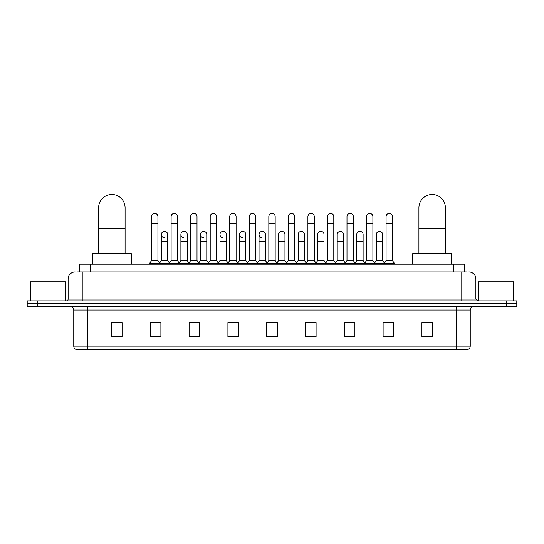 <?xml version="1.0" encoding="UTF-8"?>
<svg xmlns="http://www.w3.org/2000/svg" width="544" height="544" viewBox="0 0 544 544"><rect width="100%" height="100%" fill="white"/><g stroke="black" fill="none" stroke-linecap="round" stroke-linejoin="round"><path stroke-width="0.82" d="M79.764 271.912L79.764 264.153L464.236 264.153L464.236 271.912M77.806 271.912L466.358 271.912M77.642 271.912L82.226 271.912L82.226 278.963L68.116 278.963L68.116 299.071A1.761 1.761 0 0 1 66.354 300.839M75.174 271.912A7.052 7.052 0 0 0 68.116 278.963M468.826 271.912A7.052 7.052 0 0 1 475.884 278.963L475.884 299.071L477.646 300.839M37.781 300.839L27.2 300.839L27.2 303.661L37.781 303.661L27.2 303.661L27.2 306.483L37.781 306.483L37.781 303.661L506.219 303.661L37.781 303.661L37.781 300.839L506.219 300.839L506.219 303.661L516.8 303.661L506.219 303.661L506.219 306.483L37.781 306.483M506.219 306.483L516.8 306.483L516.8 300.839L506.219 300.839M470.24 346.127C470.138 347.82 469.295 348.949 467.697 349.513L456.13 349.513L456.13 346.127L470.24 346.127L470.24 310.005A3.529 3.529 0 0 1 473.763 306.483M456.13 349.513L76.303 349.513A3.529 3.529 0 0 1 73.76 346.127L73.76 310.005C73.556 307.863 72.379 306.687 70.237 306.483M432.494 336.852L432.494 322.742L421.913 322.742L421.913 336.852L432.494 336.852M393.693 336.852L393.693 322.742L383.112 322.742L383.112 336.852L393.693 336.852M354.892 336.852L354.892 322.742L344.311 322.742L344.311 336.852L354.892 336.852M316.091 336.852L316.091 322.742L305.51 322.742L305.51 336.852L316.091 336.852M122.087 336.852L122.087 322.742L111.506 322.742L111.506 336.852L122.087 336.852M160.888 336.852L160.888 322.742L150.307 322.742L150.307 336.852L160.888 336.852M199.689 336.852L199.689 322.742L189.108 322.742L189.108 336.852L199.689 336.852M238.49 336.852L238.49 322.742L227.909 322.742L227.909 336.852L238.49 336.852M277.29 336.852L277.29 322.742L266.71 322.742L266.71 336.852L277.29 336.852M346.637 322.81L353.695 322.81M385.723 322.81L392.775 322.81M229.391 322.81L236.443 322.81M190.305 322.81L197.363 322.81M151.225 322.81L158.277 322.81M307.557 322.81L314.609 322.81M268.471 322.81L275.529 322.81M122.087 322.81L111.506 322.81M432.494 322.81L421.913 322.81M65.647 300.839L65.647 281.785L30.376 281.785L30.376 300.839M98.627 253.572L98.627 207.713A13.226 13.226 0 0 1 111.86 194.487A13.226 13.226 0 0 1 125.086 207.713A13.226 13.226 0 0 0 111.86 194.487M125.086 253.572L125.086 207.713M131.26 264.153L131.26 253.572L92.46 253.572L92.46 264.153M418.914 253.572L418.914 207.713A13.226 13.226 0 0 1 432.14 194.487A13.226 13.226 0 0 1 445.373 207.713A13.226 13.226 0 0 0 432.14 194.487M445.373 253.572L445.373 207.713M451.54 264.153L451.54 253.572L412.74 253.572L412.74 264.153M151.572 223.659L157.923 223.659L157.923 260.624L151.572 260.624L151.572 216.6A3.176 3.176 0 0 1 154.952 213.432A3.176 3.176 0 0 1 157.923 216.6A3.176 3.176 0 0 0 154.952 213.432M151.572 260.624L149.457 263.446L149.457 264.153M157.923 260.624L160.038 263.446L149.457 263.446M171.115 260.624L171.115 223.659L177.466 223.659L177.466 260.624L171.115 260.624L169 263.446L160.038 263.446L160.038 264.153M171.115 223.659L171.115 216.6A3.176 3.176 0 0 1 174.488 213.432A3.176 3.176 0 0 1 177.466 216.6A3.176 3.176 0 0 0 174.488 213.432M177.466 260.624L179.581 263.446L169 263.446L169 264.153M190.658 260.624L190.658 223.659L197.01 223.659L197.01 260.624L190.658 260.624L188.544 263.446L179.581 263.446L179.581 264.153M190.658 223.659L190.658 216.6A3.176 3.176 0 0 1 194.031 213.432A3.176 3.176 0 0 1 197.01 216.6A3.176 3.176 0 0 0 194.031 213.432M197.01 260.624L199.124 263.446L188.544 263.446L188.544 264.153M210.202 260.624L210.202 223.659L216.553 223.659L216.553 260.624L210.202 260.624L208.087 263.446L199.124 263.446L199.124 264.153M210.202 223.659L210.202 216.6A3.176 3.176 0 0 1 213.574 213.432A3.176 3.176 0 0 1 216.553 216.6A3.176 3.176 0 0 0 213.574 213.432M216.553 260.624L218.668 263.446L208.087 263.446L208.087 264.153M229.745 260.624L229.745 223.659L236.089 223.659L236.089 260.624L229.745 260.624L227.623 263.446L218.668 263.446L218.668 264.153M229.745 223.659L229.745 216.6A3.176 3.176 0 0 1 233.118 213.432A3.176 3.176 0 0 1 236.089 216.6A3.176 3.176 0 0 0 233.118 213.432M236.089 260.624L238.211 263.446L227.623 263.446L227.623 264.153M249.281 260.624L249.281 223.659L255.632 223.659L255.632 260.624L249.281 260.624L247.166 263.446L238.211 263.446L238.211 264.153M249.281 223.659L249.281 216.6A3.176 3.176 0 0 1 252.661 213.432A3.176 3.176 0 0 1 255.632 216.6A3.176 3.176 0 0 0 252.661 213.432M255.632 260.624L257.747 263.446L247.166 263.446L247.166 264.153M268.824 260.624L268.824 223.659L275.176 223.659L275.176 260.624L268.824 260.624L266.71 263.446L257.747 263.446L257.747 264.153M268.824 223.659L268.824 216.6A3.176 3.176 0 0 1 272.197 213.432A3.176 3.176 0 0 1 275.176 216.6A3.176 3.176 0 0 0 272.197 213.432M275.176 260.624L277.29 263.446L266.71 263.446L266.71 264.153M288.368 260.624L288.368 223.659L294.719 223.659L294.719 260.624L288.368 260.624L286.253 263.446L277.29 263.446L277.29 264.153M288.368 223.659L288.368 216.6A3.176 3.176 0 0 1 291.74 213.432A3.176 3.176 0 0 1 294.719 216.6A3.176 3.176 0 0 0 291.74 213.432M294.719 260.624L296.834 263.446L286.253 263.446L286.253 264.153M307.911 260.624L307.911 223.659L314.255 223.659L314.255 260.624L307.911 260.624L305.789 263.446L296.834 263.446L296.834 264.153M307.911 223.659L307.911 216.6A3.176 3.176 0 0 1 311.284 213.432A3.176 3.176 0 0 1 314.255 216.6A3.176 3.176 0 0 0 311.284 213.432M314.255 260.624L316.377 263.446L305.789 263.446L305.789 264.153M327.447 260.624L327.447 223.659L333.798 223.659L333.798 260.624L327.447 260.624L325.332 263.446L316.377 263.446L316.377 264.153M327.447 223.659L327.447 216.6A3.176 3.176 0 0 1 330.827 213.432A3.176 3.176 0 0 1 333.798 216.6A3.176 3.176 0 0 0 330.827 213.432M333.798 260.624L335.913 263.446L325.332 263.446L325.332 264.153M346.99 260.624L346.99 223.659L353.342 223.659L353.342 260.624L346.99 260.624L344.876 263.446L335.913 263.446L335.913 264.153M346.99 223.659L346.99 216.6A3.176 3.176 0 0 1 350.363 213.432A3.176 3.176 0 0 1 353.342 216.6A3.176 3.176 0 0 0 350.363 213.432M353.342 260.624L355.456 263.446L344.876 263.446L344.876 264.153M366.534 260.624L366.534 223.659L372.885 223.659L372.885 260.624L366.534 260.624L364.419 263.446L355.456 263.446L355.456 264.153M366.534 223.659L366.534 216.6A3.176 3.176 0 0 1 369.906 213.432A3.176 3.176 0 0 1 372.885 216.6A3.176 3.176 0 0 0 369.906 213.432M372.885 260.624L375 263.446L364.419 263.446L364.419 264.153M386.077 260.624L386.077 223.659L392.428 223.659L392.428 260.624L386.077 260.624L383.962 263.446L375 263.446L375 264.153M386.077 223.659L386.077 216.6A3.176 3.176 0 0 1 389.45 213.432A3.176 3.176 0 0 1 392.428 216.6A3.176 3.176 0 0 0 389.45 213.432M392.428 260.624L394.543 263.446L383.962 263.446L383.962 264.153M394.543 263.446L394.543 264.153M164.322 237.687A3.176 3.176 0 0 1 161.344 234.518A3.176 3.176 0 0 1 164.723 231.356A3.176 3.176 0 0 1 167.695 234.518L167.695 241.577L161.344 241.577L161.344 234.518M167.695 241.577L167.695 260.624L161.344 260.624L161.344 241.577M161.344 260.624L159.637 262.908M167.695 260.624L169.408 262.908M183.865 237.687A3.176 3.176 0 0 1 180.887 234.518A3.176 3.176 0 0 1 184.26 231.356A3.176 3.176 0 0 1 187.238 234.518L187.238 241.577L180.887 241.577L180.887 234.518M187.238 241.577L187.238 260.624L180.887 260.624L180.887 241.577M180.887 260.624L179.18 262.908M187.238 260.624L188.945 262.908M203.402 237.687A3.176 3.176 0 0 1 200.43 234.518A3.176 3.176 0 0 1 203.803 231.356A3.176 3.176 0 0 1 206.781 234.518L206.781 241.577L200.43 241.577L200.43 234.518M206.781 241.577L206.781 260.624L200.43 260.624L200.43 241.577M200.43 260.624L198.716 262.908M206.781 260.624L208.488 262.908M222.945 237.687A3.176 3.176 0 0 1 219.973 234.518A3.176 3.176 0 0 1 223.346 231.356A3.176 3.176 0 0 1 226.318 234.518L226.318 241.577L219.973 241.577L219.973 234.518M226.318 241.577L226.318 260.624L219.973 260.624L219.973 241.577M219.973 260.624L218.26 262.908M226.318 260.624L228.031 262.908M242.488 237.687A3.176 3.176 0 0 1 239.51 234.518A3.176 3.176 0 0 1 242.889 231.356A3.176 3.176 0 0 1 245.861 234.518L245.861 241.577L239.51 241.577L239.51 234.518M245.861 241.577L245.861 260.624L239.51 260.624L239.51 241.577M239.51 260.624L237.803 262.908M245.861 260.624L247.574 262.908M262.031 237.687A3.176 3.176 0 0 1 259.053 234.518A3.176 3.176 0 0 1 262.426 231.356A3.176 3.176 0 0 1 265.404 234.518L265.404 241.577L259.053 241.577L259.053 234.518M265.404 241.577L265.404 260.624L259.053 260.624L259.053 241.577M259.053 260.624L257.346 262.908M265.404 260.624L267.118 262.908M278.596 234.518A3.176 3.176 0 0 1 281.969 231.356A3.176 3.176 0 0 1 284.947 234.518L284.947 241.577L278.596 241.577L278.596 234.518M284.947 241.577L284.947 260.624L278.596 260.624L278.596 241.577M278.596 260.624L276.882 262.908M284.947 260.624L286.654 262.908M298.139 234.518A3.176 3.176 0 0 1 301.512 231.356A3.176 3.176 0 0 1 304.49 234.518L304.49 241.577L298.139 241.577L298.139 234.518M304.49 241.577L304.49 260.624L298.139 260.624L298.139 241.577M298.139 260.624L296.426 262.908M304.49 260.624L306.197 262.908M317.682 234.518A3.176 3.176 0 0 1 321.055 231.356A3.176 3.176 0 0 1 324.027 234.518L324.027 241.577L317.682 241.577L317.682 234.518M324.027 241.577L324.027 260.624L317.682 260.624L317.682 241.577M317.682 260.624L315.969 262.908M324.027 260.624L325.74 262.908M337.219 234.518A3.176 3.176 0 0 1 340.598 231.356A3.176 3.176 0 0 1 343.57 234.518L343.57 241.577L337.219 241.577L337.219 234.518M343.57 241.577L343.57 260.624L337.219 260.624L337.219 241.577M337.219 260.624L335.512 262.908M343.57 260.624L345.284 262.908M356.762 234.518A3.176 3.176 0 0 1 360.135 231.356A3.176 3.176 0 0 1 363.113 234.518L363.113 241.577L356.762 241.577L356.762 234.518M363.113 241.577L363.113 260.624L356.762 260.624L356.762 241.577M356.762 260.624L355.055 262.908M363.113 260.624L364.82 262.908M376.305 234.518A3.176 3.176 0 0 1 379.678 231.356A3.176 3.176 0 0 1 382.656 234.518L382.656 241.577L376.305 241.577L376.305 234.518M382.656 241.577L382.656 260.624L376.305 260.624L376.305 241.577M376.305 260.624L374.592 262.908M382.656 260.624L384.363 262.908M513.624 300.839L513.624 281.785L478.353 281.785L478.353 300.839M90.345 271.912L90.345 264.153M453.655 271.912L453.655 264.153M82.226 300.839L82.226 299.071L475.884 299.071M68.116 299.071L82.226 299.071L82.226 278.963L461.774 278.963L461.774 300.839M475.884 278.963L461.774 278.963L461.774 271.912M456.13 306.483L456.13 310.005L73.76 310.005M470.24 310.005L456.13 310.005L456.13 346.127L87.87 346.127L87.87 349.513M73.76 346.127L87.87 346.127L87.87 306.483M277.29 336.362L266.71 336.362M238.49 336.362L227.909 336.362M199.689 336.362L189.108 336.362M160.888 336.362L150.307 336.362M122.087 336.362L111.506 336.362M316.091 336.362L305.51 336.362M354.892 336.362L344.311 336.362M393.693 336.362L383.112 336.362M432.494 336.362L421.913 336.362M98.627 228.881L125.086 228.881M418.914 228.881L445.373 228.881M157.923 223.659L157.923 216.6M177.466 223.659L177.466 216.6M197.01 223.659L197.01 216.6M216.553 223.659L216.553 216.6M236.089 223.659L236.089 216.6M255.632 223.659L255.632 216.6M275.176 223.659L275.176 216.6M294.719 223.659L294.719 216.6M314.255 223.659L314.255 216.6M333.798 223.659L333.798 216.6M353.342 223.659L353.342 216.6M372.885 223.659L372.885 216.6M392.428 223.659L392.428 216.6"/></g></svg>

